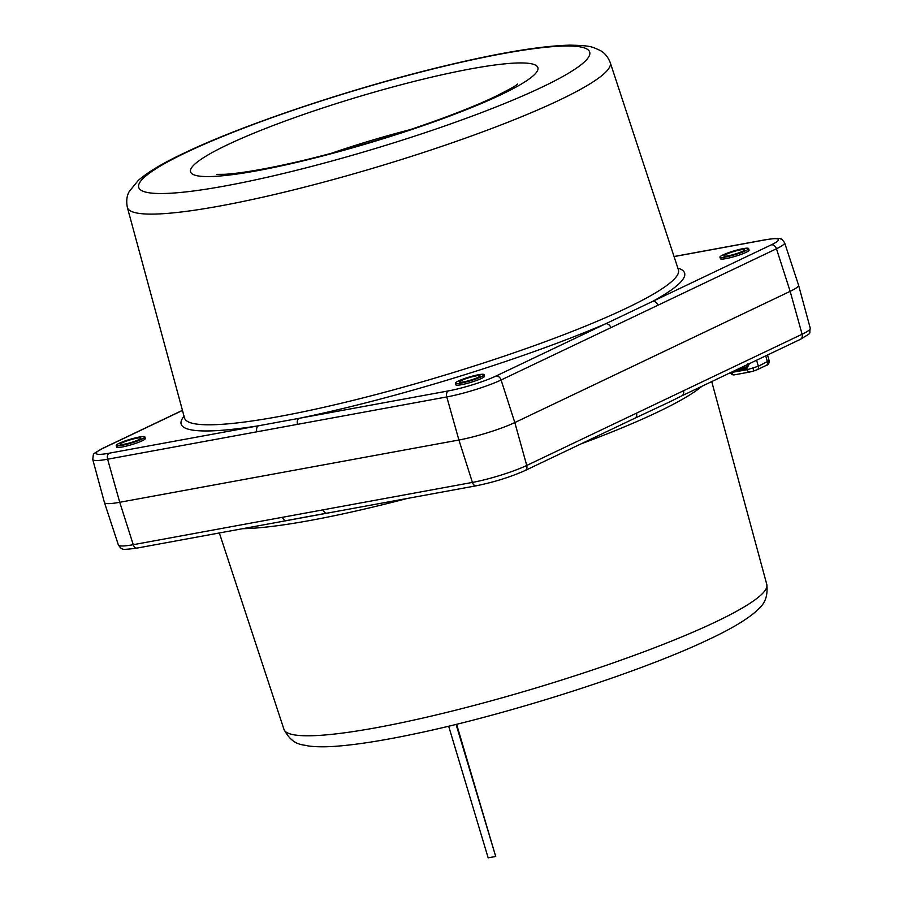 <?xml version="1.0" encoding="UTF-8"?>
<svg xmlns="http://www.w3.org/2000/svg" width="903" height="903" viewBox="0 0 903 903"><rect width="100%" height="100%" fill="white"/><g stroke="black" fill="none" stroke-linecap="round" stroke-linejoin="round"><path stroke-width="1.35" d="M670.974 401.271L634.843 418.224A4.989 3.781 64.5 0 0 636.502 413.156L683.515 390.751A4.989 3.781 64.5 0 1 681.855 395.819L800.442 339.314A4.989 3.781 64.5 0 0 802.101 334.245A40.375 5.271 -16.7 0 0 810.262 328.263C808.67 335.431 813.242 331.288 800.442 339.314M610.857 327.676A4.989 3.781 64.5 0 0 605.699 323.759A262.807 34.303 163.3 0 1 299.085 418.326L448.328 390.92A35.386 4.617 -16.7 0 0 495.939 376.066L652.722 301.354A4.989 3.781 64.5 0 1 657.869 305.27L501.097 379.994A40.375 5.271 163.3 0 1 446.782 396.936L107.615 459.221A4.989 3.194 -100.4 0 1 109.173 453.204L299.085 418.326A4.989 3.194 79.6 0 0 297.527 424.342M455.857 384.644A14.956 1.953 -16.7 0 0 465.214 383.888A14.956 1.953 -16.7 0 0 481.48 378.436A14.956 1.953 -16.7 0 0 482.924 375.829M117.785 445.901A14.956 1.953 -16.7 0 0 123.767 446.692A14.956 1.953 -16.7 0 0 142.324 440.72A14.956 1.953 -16.7 0 0 143.769 438.113M721.531 257.536A14.956 1.953 -16.7 0 0 727.513 258.314A14.956 1.953 -16.7 0 0 746.059 252.355A14.956 1.953 -16.7 0 0 747.503 249.747M184.065 416.283A262.807 34.303 163.3 0 0 258.416 425.798A4.989 3.194 79.6 0 0 256.87 431.815M137.064 548.076L286.307 520.67A4.989 3.194 79.6 0 1 282.515 517.284L133.26 544.69A4.989 3.194 -100.4 0 0 137.064 548.076C126.973 549.476 122.063 549.713 122.345 548.753C121.77 549.182 120.46 547.929 118.395 544.972A40.375 5.271 -16.7 0 0 133.26 544.69L119.738 502.282A41.549 5.418 163.3 0 1 104.443 502.576A41.549 5.418 163.3 0 1 104.432 502.531L92.738 459.458A40.375 5.271 163.3 0 0 107.615 459.221L119.738 502.282L458.905 440.009A41.549 5.418 163.3 0 0 514.812 422.559L790.17 291.342A41.549 5.418 163.3 0 0 798.568 285.19A41.549 5.418 163.3 0 0 798.557 285.145L784.605 242.749A40.375 5.271 163.3 0 1 776.456 248.765L657.869 305.27M282.515 517.284L323.172 509.823A4.989 3.194 79.6 0 0 326.976 513.197L476.22 485.791C494.099 482.157 510.376 477.066 525.083 470.531L634.843 418.224M327.496 513.028L286.827 520.5M128.779 439.716A14.956 1.953 -16.7 0 0 116.216 445.518A14.956 1.953 -16.7 0 0 132.301 442.718A14.956 1.953 -16.7 0 0 144.864 436.917A14.956 1.953 -16.7 0 0 128.779 439.716M131.815 442.301A10.802 1.411 -16.7 0 0 140.891 438.113A10.802 1.411 -16.7 0 0 129.276 440.133A10.802 1.411 -16.7 0 0 120.189 444.321A10.802 1.411 -16.7 0 0 131.815 442.301M455.473 383.38A14.956 1.953 -16.7 0 0 470.869 380.626A14.956 1.953 -16.7 0 0 484.031 374.632A14.956 1.953 -16.7 0 0 483.929 374.497A14.956 1.953 -16.7 0 0 468.544 377.251A14.956 1.953 -16.7 0 0 455.372 383.233A14.956 1.953 -16.7 0 0 455.473 383.38M479.978 375.727A10.802 1.411 -16.7 0 0 468.86 377.714A10.802 1.411 -16.7 0 0 459.356 382.037A10.802 1.411 -16.7 0 0 459.424 382.138A10.802 1.411 -16.7 0 0 470.542 380.152A10.802 1.411 -16.7 0 0 480.046 375.829A10.802 1.411 -16.7 0 0 479.978 375.727M736.035 254.353A14.956 1.953 -16.7 0 0 748.61 248.551A14.956 1.953 -16.7 0 0 732.525 251.35A14.956 1.953 -16.7 0 0 719.951 257.152A14.956 1.953 -16.7 0 0 736.035 254.353M733.01 251.768A10.802 1.411 -16.7 0 0 723.935 255.955A10.802 1.411 -16.7 0 0 735.55 253.935A10.802 1.411 -16.7 0 0 744.625 249.747A10.802 1.411 -16.7 0 0 733.01 251.768M456.602 724.262L495.702 856.462L488.162 857.85L448.667 726.193M456.071 724.387L495.702 856.462M734.658 374.745A3.319 2.122 -100.4 0 1 734.308 374.858A3.319 3.319 0 0 1 730.55 372.623L747.187 369.722L758.362 366.234A3.319 2.517 64.5 0 1 757.278 369.666L753.61 371.02M749.388 363.638L746.837 368.548A1.659 1.061 79.1 0 0 745.63 367.386L747.944 363.751M756.567 360.218L758.362 366.234L769.142 360.669C769.187 363.57 768.261 365.117 766.365 365.331L757.278 369.666M753.068 368.232L753.655 371.031L749.738 372.025A3.319 2.122 79.6 0 1 747.187 369.722L746.837 368.548L734.274 370.84M746.804 368.559A1.659 1.061 79.6 0 0 745.607 367.397L745.63 367.386M283.948 729.342C292.877 746.544 303.905 744.365 307.9 745.901C316.321 747.063 326.739 747.097 339.167 746.002C359.631 744.264 385.163 740.144 415.775 733.654C510.669 713.833 643.173 671.2 710.322 638.714C731.012 628.985 746.217 619.909 755.935 611.489C758.418 608.001 768.825 603.746 766.805 584.478A252.061 32.903 163.3 0 1 715.853 621.817A252.061 32.903 163.3 0 1 451.647 711.192A252.061 32.903 163.3 0 1 283.948 729.342L219.339 532.962M701.981 386.236A257.818 33.648 163.3 0 1 657.542 412.14A257.818 33.648 163.3 0 1 580.81 443.971M407.23 498.467A257.818 33.648 163.3 0 1 242.58 528.695M677.871 268.135A262.807 34.303 163.3 0 1 652.722 301.354L771.297 244.848A35.386 4.617 -16.7 0 0 765.417 239.814L674.067 256.587M626.366 308.216A257.818 33.648 -16.7 0 0 678.413 269.805L610.236 62.578A252.061 32.903 163.3 0 1 559.341 100.143A252.061 32.903 163.3 0 1 294.344 189.709A252.061 32.903 163.3 0 1 127.368 207.453L184.517 417.976A257.818 33.648 -16.7 0 0 355.308 399.837A257.818 33.648 -16.7 0 0 626.366 308.216M542.172 87.072A235.446 30.736 163.3 0 1 225.411 185.905A235.446 30.736 163.3 0 1 186.278 152.426A235.446 30.736 163.3 0 1 503.039 53.604A235.446 30.736 163.3 0 1 542.172 87.072M501.267 94.589A181.322 23.67 163.3 0 1 257.321 170.701A181.322 23.67 163.3 0 1 227.184 144.92A181.322 23.67 163.3 0 1 471.129 68.809A181.322 23.67 163.3 0 1 501.267 94.589M410.097 129.671A139.796 18.252 -16.7 0 0 331.39 153.284M182.474 410.436L103.292 448.17A35.386 4.617 -16.7 0 0 109.173 453.204M784.605 242.749C782.54 239.792 781.23 238.539 780.655 238.968C780.937 238.008 776.027 238.245 765.936 239.645A4.989 3.194 79.6 0 0 765.417 239.814M771.297 244.848A4.989 3.781 64.5 0 1 776.456 248.765L790.17 291.342L802.101 334.245L683.515 390.751M495.939 376.066A4.989 3.781 64.5 0 1 501.097 379.994L514.812 422.559L526.742 465.463L636.502 413.156M448.328 390.92A4.989 3.194 79.6 0 0 446.782 396.936L458.905 440.009L472.427 482.416A40.375 5.271 -16.7 0 0 526.742 465.463A4.989 3.781 64.5 0 1 525.083 470.531M182.451 410.334L102.558 448.407A4.989 3.781 64.5 0 1 103.292 448.17M323.172 509.823L472.427 482.416A4.989 3.194 79.6 0 0 476.22 485.791M765.733 355.85L767.46 361.9A3.319 2.517 64.5 0 1 766.365 365.331M731.622 372.104L731.757 372.555A3.319 2.122 -100.4 0 0 734.308 374.858L749.738 372.025A3.319 2.122 79.6 0 0 750.077 371.912M738.947 368.616L745.607 367.397L740.641 367.814M610.236 62.578C607.809 56.629 604.355 52.543 599.885 50.32C591.996 46.9 591.736 45.59 569.895 45.15C541.371 45.872 500.217 52.656 446.432 65.513C355.376 87.128 243.855 124.298 183.862 153.217C163.172 162.935 147.968 172.022 138.249 180.442L129.321 191.391C126.77 195.725 126.115 201.076 127.368 207.453M216.585 174.381L224.836 174.302C246.226 173.071 287.064 164.978 324.121 155.192C386.529 139.164 458.205 114.421 495.228 96.542C509.021 89.623 516.46 85.469 517.543 84.081L517.543 84.081M102.558 448.407C91.417 455.338 93.901 452.042 92.738 459.458M765.936 239.645L674.044 256.52M118.395 544.972L104.443 502.576M810.262 328.263L798.568 285.19M670.918 401.293L681.855 395.819M286.307 520.67L326.976 513.197M766.805 584.478L711.733 381.585M116.216 445.518L116.69 447.098M144.864 436.917L145.338 438.497M484.031 374.632L484.505 376.212M455.372 383.233L455.846 384.813M748.61 248.551L749.084 250.131M719.951 257.152L720.425 258.721M769.142 360.669L767.516 355.003"/></g></svg>
